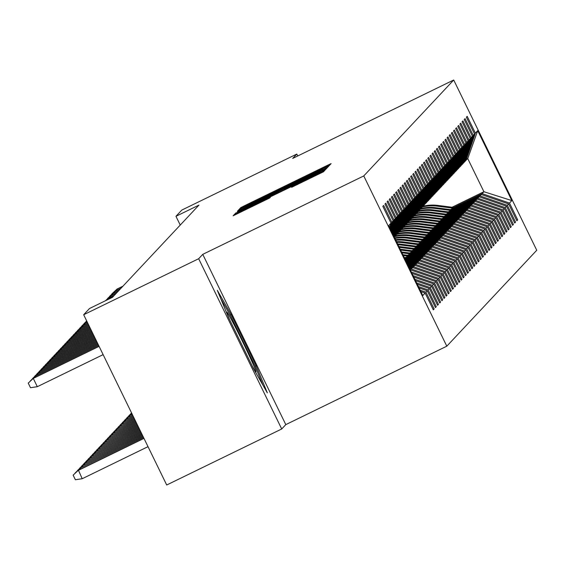 <?xml version="1.0" encoding="UTF-8"?>
<svg xmlns="http://www.w3.org/2000/svg" width="565" height="565" viewBox="0 0 565 565"><rect width="100%" height="100%" fill="white"/><g stroke="black" fill="none" stroke-linecap="round" stroke-linejoin="round"><path stroke-width="0.85" d="M326.422 166.788L329.678 165.15L331.111 163.624L326.732 165.679L245.457 205.264L240.803 207.609L239.369 209.142L302.748 177.904L326.422 166.788M291.618 187.298L323.448 171.795L325.037 170.093L239.383 211.741L234.729 214.086L233.14 215.788L269.717 197.969L270.395 197.234L240.634 211.458L253.078 205.18L318.307 173.61L291.618 187.298M202.764 254.356L198.668 258.721L83.669 314.74L166.71 484.996L281.709 428.983L285.805 424.619L446.809 346.19L363.768 175.934L202.764 254.356L285.805 424.619M297.734 155.975L296.795 154.061L292.705 158.426L453.709 80.004L363.768 175.934M296.795 154.061L181.796 210.081L175.955 216.303L180.235 225.068M83.669 314.74L89.503 308.518L112.506 297.31L198.958 205.102L175.955 216.303M322.989 169.662L327.636 167.325L329.233 165.623L324.847 167.685L243.572 207.27L238.924 209.615L237.328 211.317L322.989 169.662M327.135 167.862L325.546 169.557L320.892 171.901L235.238 213.549L240.57 210.477L278.178 192.079L240.125 210.166L327.135 167.862M446.809 346.19L536.75 250.26L453.709 80.004M433.136 309.472L434.146 308.977L425.954 292.183L427.274 290.777L435.467 307.572L436.286 306.696L428.093 289.894L429.414 288.489L437.607 305.291L438.433 304.408L430.24 287.613L431.554 286.208L439.747 303.002L440.573 302.127L432.38 285.325L433.701 283.92L441.894 300.721L442.713 299.838L434.52 283.044L435.841 281.638L444.034 298.433L444.86 297.557L436.667 280.756L437.981 279.35L446.173 296.152L447 295.269L438.807 278.474L440.128 277.069L448.32 293.864L449.14 292.988L440.947 276.186L442.268 274.781L450.46 291.582L451.287 290.7L443.094 273.905L444.408 272.5L452.6 289.294L453.427 288.418L445.234 271.617L446.555 270.211L454.747 287.013L455.567 286.13L447.374 269.336L448.695 267.93L456.887 284.725L457.714 283.849L449.521 267.047L450.835 265.642L459.027 282.436L459.854 281.561L451.661 264.766L452.982 263.361L461.167 280.155L461.993 279.28L453.801 262.478L455.122 261.072L463.314 277.867L464.133 276.991L455.948 260.197L457.262 258.791L465.454 275.586L466.28 274.71L458.088 257.908L459.409 256.503L467.594 273.298L468.42 272.422L460.228 255.627L461.548 254.222L469.741 271.016L470.56 270.134L462.375 253.339L463.688 251.934L471.881 268.728L472.707 267.852L464.515 251.058L465.828 249.652L474.021 266.447L474.847 265.564L466.655 248.77L467.975 247.364L476.168 264.159L476.987 263.283L468.795 246.488L470.115 245.083L478.308 261.877L479.134 260.995L470.942 244.2L472.255 242.795L480.448 259.589L481.274 258.714L473.082 241.919L474.402 240.513L482.595 257.308L483.414 256.425L475.222 239.631L476.542 238.225L484.735 255.02L485.561 254.144L477.368 237.349L478.682 235.944L486.875 252.739L487.701 251.856L479.508 235.061L480.829 233.656L489.022 250.45L489.841 249.575L481.648 232.78L482.969 231.375L491.162 248.169L491.988 247.286L483.795 230.492L485.109 229.086L493.302 245.881L494.128 245.005L485.935 228.211L487.256 226.805L495.449 243.6L496.268 242.717L488.075 225.922L489.396 224.517L497.588 241.312L498.415 240.436L490.222 223.641L491.536 222.236L499.728 239.03L500.555 238.148L492.362 221.353L493.683 219.947L501.868 236.742L502.695 235.866L494.502 219.072L495.823 217.666L504.015 234.461L504.835 233.578L496.649 216.783L497.963 215.378L506.155 232.173L506.982 231.297L498.789 214.502L500.11 213.097L508.295 229.891L509.122 229.009L500.929 212.214L502.25 210.809L510.442 227.603L511.261 226.727L503.069 209.933L504.39 208.527L512.582 225.322L513.408 224.439L505.216 207.645L506.53 206.239L514.722 223.034L515.548 222.158L507.356 205.363L508.677 203.958L516.869 220.753L517.688 219.87L509.496 203.075L511.834 200.589L477.722 130.642L467.749 158.596L465.334 160.806M434.146 308.977L433.32 309.86L425.127 293.058L422.797 295.552L388.685 225.605L391.015 223.119L382.823 206.324L383.649 205.441L391.842 222.236L393.155 220.83L384.97 204.036L385.789 203.16L393.982 219.955L395.302 218.549L387.11 201.754L387.936 200.872L396.122 217.666L397.442 216.261L389.25 199.466L390.076 198.59L398.269 215.385L399.582 213.98L391.39 197.185L392.216 196.302L400.408 213.097L401.729 211.691L393.537 194.897L394.356 194.021L402.548 210.816L403.869 209.41L395.677 192.616L396.503 191.733L404.695 208.527L406.009 207.122L397.817 190.327L398.643 189.452L406.835 206.246L408.156 204.841L399.964 188.046L400.783 187.163L408.975 203.958L410.296 202.553L402.103 185.758L402.93 184.882L411.122 201.677L412.436 200.271L404.243 183.477L405.07 182.594L413.262 199.389L414.583 197.983L406.39 181.188L407.21 180.313L415.402 197.107L416.723 195.702L408.53 178.9L409.357 178.024L417.549 194.819L418.863 193.414L410.67 176.619L411.497 175.743L419.689 192.538L421.01 191.132L412.817 174.331L413.637 173.455L421.829 190.25L423.15 188.844L414.957 172.05L415.784 171.174L423.976 187.968L425.29 186.563L417.097 169.761L417.923 168.886L426.116 185.68L427.437 184.275L419.244 167.48L420.063 166.604L428.256 183.399L429.577 181.994L421.384 165.192L422.21 164.316L430.396 181.111L431.716 179.705L423.524 162.911L424.35 162.028L432.543 178.83L433.856 177.424L425.671 160.622L426.49 159.747L434.683 176.541L436.003 175.136L427.811 158.341L428.637 157.458L436.823 174.26L438.143 172.855L429.951 156.053L430.777 155.177L438.97 171.972L440.283 170.566L432.091 153.772L432.917 152.889L441.11 169.691L442.43 168.285L434.238 151.484L435.057 150.608L443.25 167.402L444.57 165.997L436.378 149.202L437.204 148.32L445.397 165.121L446.71 163.716L438.518 146.914L439.344 146.038L447.536 162.833L448.857 161.428L440.665 144.633L441.484 143.75L449.676 160.552L450.997 159.139L442.805 142.345L443.631 141.469L451.823 158.264L453.137 156.858L444.945 140.064L445.771 139.181L453.963 155.982L455.284 154.57L447.092 137.775L447.911 136.9L456.103 153.694L457.424 152.289L449.232 135.494L450.058 134.611L458.25 151.413L459.564 150L451.371 133.206L452.198 132.33L460.39 149.125L461.711 147.719L453.518 130.925L454.338 130.042L462.53 146.844L463.851 145.431L455.658 128.636L456.485 127.761L464.677 144.555L465.991 143.15L457.798 126.355L458.625 125.472L466.817 142.267L468.138 140.862L459.945 124.067L460.765 123.191L468.957 139.986L470.278 138.58L462.085 121.786L462.912 120.903L471.097 137.698L472.418 136.292L464.225 119.498L465.052 118.622L473.244 135.416L474.558 134.011L466.372 117.216L467.191 116.334L475.384 133.128L477.722 130.642M420.183 290.191L425.954 292.183M419.089 287.952L427.274 290.777M391.842 222.236L389.85 228.006M393.155 220.83L390.344 229.009M418.411 286.554L428.093 289.894M417.316 284.322L429.414 288.489M393.982 219.955L390.648 229.637M395.302 218.549L391.135 230.64M416.638 282.924L430.24 287.613M415.543 280.685L431.554 286.208M396.122 217.666L391.446 231.269M397.442 216.261L391.933 232.272M414.865 279.287L432.38 285.325M413.771 277.048L433.701 283.92M398.269 215.385L392.237 232.893M399.582 213.98L392.724 233.896M413.093 275.649L434.52 283.044M411.998 273.411L435.841 281.638M400.408 213.097L393.035 234.524M401.729 211.691L393.523 235.527M403.869 209.41L394.236 236.996M411.32 272.012L436.667 280.756M410.607 269.908L437.981 279.35M402.548 210.816L393.826 236.156M409.858 269.032L412.747 267.626L410.162 269.646M394.645 236.205L396.588 234.496L406.009 207.122M411.433 269.032L438.807 278.474M412.747 267.626L440.128 277.069M404.695 208.527L395.267 235.902M409.371 268.029L414.887 265.338L413.573 266.744L409.674 268.643M396.785 233.917L398.728 232.208L408.156 204.841M413.573 266.744L440.947 276.186M414.887 265.338L442.268 274.781M406.835 206.246L397.414 233.613M408.883 267.026L417.034 263.057L415.713 264.462L409.187 267.64M398.925 231.636L400.875 229.92L410.296 202.553M415.713 264.462L443.094 273.905M417.034 263.057L444.408 272.5M408.975 203.958L399.554 231.332M408.396 266.023L419.173 260.769L417.853 262.174L408.693 266.638M401.072 229.348L403.014 227.639L412.436 200.271M417.853 262.174L445.234 271.617M419.173 260.769L446.555 270.211M411.122 201.677L401.694 229.044M407.902 265.02L421.313 258.488L420 259.893L408.205 265.635M403.212 227.066L405.154 225.35L414.583 197.983M420 259.893L447.374 269.336M421.313 258.488L448.695 267.93M413.262 199.389L403.841 226.763M407.414 264.017L423.46 256.199L422.14 257.605L407.718 264.632M405.352 224.778L407.301 223.069L416.723 195.702M422.14 257.605L449.521 267.047M423.46 256.199L450.835 265.642M415.402 197.107L405.981 224.475M406.927 263.015L425.6 253.918L424.28 255.323L407.224 263.629M407.499 222.497L409.441 220.781L418.863 193.414M424.28 255.323L451.661 264.766M425.6 253.918L452.982 263.361M417.549 194.819L408.121 222.193M406.44 262.012L427.74 251.63L426.427 253.035L406.736 262.626M409.639 220.209L411.581 218.5L421.01 191.132M426.427 253.035L453.801 262.478M427.74 251.63L455.122 261.072M419.689 192.538L410.268 219.905M405.945 261.009L429.887 249.349L428.567 250.754L406.249 261.623M411.779 217.928L413.728 216.211L423.15 188.844M428.567 250.754L455.948 260.197M429.887 249.349L457.262 258.791M421.829 190.25L412.408 217.624M405.458 260.006L432.027 247.06L430.707 248.466L405.762 260.62M413.926 215.639L415.868 213.93L425.29 186.563M430.707 248.466L458.088 257.908M432.027 247.06L459.409 256.503M423.976 187.968L414.548 215.336M404.971 259.003L434.167 244.779L432.854 246.185L405.267 259.618M416.066 213.358L418.008 211.642L427.437 184.275M432.854 246.185L460.228 255.627M434.167 244.779L461.548 254.222M426.116 185.68L416.695 213.047M405.373 257.562L436.314 242.491L434.993 243.896L406.616 257.725M418.206 211.07L420.155 209.361L429.577 181.994M434.993 243.896L462.375 253.339M436.314 242.491L463.688 251.934M428.256 183.399L418.834 210.766M407.513 255.281L438.454 240.21L437.133 241.615L408.756 255.437M420.353 208.789L422.295 207.072L431.716 179.705M437.133 241.615L464.515 251.058M438.454 240.21L465.828 249.652M430.396 181.111L420.974 208.478M409.653 252.993L440.594 237.922L439.28 239.327L410.896 253.155M422.493 206.5L424.435 204.791L433.856 177.424M439.28 239.327L466.655 248.77M440.594 237.922L467.975 247.364M432.543 178.83L423.121 206.197M411.8 250.705L442.741 235.64L441.42 237.046L413.043 250.867M424.633 204.219L426.582 202.503L436.003 175.136M441.42 237.046L468.795 246.488M442.741 235.64L470.115 245.083M434.683 176.541L425.261 203.909M413.94 248.423L444.881 233.352L443.56 234.757L415.183 248.586M426.78 201.931L428.722 200.222L438.143 172.855M443.56 234.757L470.942 244.2M444.881 233.352L472.255 242.795M436.823 174.26L427.401 201.627M416.08 246.135L447.021 231.071L445.707 232.476L417.323 246.298M428.92 199.65L430.862 197.934L440.283 170.566M445.707 232.476L473.082 241.919M447.021 231.071L474.402 240.513M438.97 171.972L429.548 199.339M418.227 243.854L449.168 228.783L447.847 230.188L419.463 244.009M431.06 197.362L433.002 195.652L442.43 168.285M447.847 230.188L475.222 239.631M449.168 228.783L476.542 238.225M441.11 169.691L431.688 197.058M420.367 241.566L451.308 226.501L449.987 227.907L421.61 241.728M433.2 195.08L435.149 193.364L444.57 165.997M449.987 227.907L477.368 237.349M451.308 226.501L478.682 235.944M443.25 167.402L433.828 194.77M422.507 239.285L453.448 224.213L452.134 225.619L423.75 239.44M435.347 192.792L437.289 191.083L446.71 163.716M452.134 225.619L479.508 235.061M453.448 224.213L480.829 233.656M445.397 165.121L435.968 192.488M424.654 236.996L455.588 221.925L454.274 223.337L425.89 237.159M437.487 190.511L439.429 188.795L448.857 161.428M454.274 223.337L481.648 232.78M455.588 221.925L482.969 231.375M447.536 162.833L438.115 190.2M426.794 234.715L457.735 219.644L456.414 221.049L428.037 234.871M439.627 188.223L441.576 186.514L450.997 159.139M456.414 221.049L483.795 230.492M457.735 219.644L485.109 229.086M449.676 160.552L440.255 187.919M428.934 232.427L459.875 217.356L458.554 218.768L430.177 232.589M441.774 185.941L443.716 184.225L453.137 156.858M458.554 218.768L485.935 228.211M459.875 217.356L487.256 226.805M451.823 158.264L442.395 185.631M431.081 230.146L462.015 215.074L460.701 216.48L432.317 230.301M443.913 183.653L445.856 181.944L455.284 154.57M460.701 216.48L488.075 225.922M462.015 215.074L489.396 224.517M453.963 155.982L444.542 183.35M433.221 227.857L464.162 212.786L462.841 214.199L434.464 228.02M446.053 181.372L448.003 179.656L457.424 152.289M462.841 214.199L490.222 223.641M464.162 212.786L491.536 222.236M456.103 153.694L446.682 181.061M435.361 225.576L466.302 210.505L464.981 211.91L436.604 225.732M448.2 179.084L450.143 177.375L459.564 150M464.981 211.91L492.362 221.353M466.302 210.505L493.683 219.947M458.25 151.413L448.822 178.78M437.501 223.288L468.442 208.217L467.128 209.629L438.744 223.45M450.34 176.803L452.283 175.086L461.711 147.719M467.128 209.629L494.502 219.072M468.442 208.217L495.823 217.666M460.39 149.125L450.969 176.492M439.648 221.007L470.589 205.935L469.268 207.341L440.891 221.162M452.48 174.514L454.43 172.805L463.851 145.431M469.268 207.341L496.649 216.783M470.589 205.935L497.963 215.378M462.53 146.844L453.109 174.211M441.788 218.719L472.728 203.647L471.408 205.053L443.031 218.881M454.627 172.226L456.569 170.517L465.991 143.15M471.408 205.053L498.789 214.502M472.728 203.647L500.11 213.097M464.677 144.555L455.249 171.922M443.928 216.437L474.868 201.366L473.555 202.771L445.171 216.593M456.767 169.945L458.709 168.236L468.138 140.862M473.555 202.771L500.929 212.214M474.868 201.366L502.25 210.809M466.817 142.267L457.396 169.641M446.075 214.149L477.015 199.078L475.695 200.483L447.318 214.312M458.907 167.657L460.856 165.948L470.278 138.58M475.695 200.483L503.069 209.933M477.015 199.078L504.39 208.527M468.957 139.986L459.536 167.353M448.215 211.868L479.155 196.797L477.835 198.202L449.458 212.023M461.054 165.376L462.996 163.666L472.418 136.292M477.835 198.202L505.216 207.645M479.155 196.797L506.53 206.239M471.097 137.698L461.676 165.072M450.354 209.58L481.295 194.508L479.982 195.914L451.597 209.742M463.194 163.087L465.136 161.378L474.558 134.011M479.982 195.914L507.356 205.363M481.295 194.508L508.677 203.958M473.244 135.416L463.823 162.784M452.057 207.242L483.908 191.726L482.122 193.633L453.744 207.454M482.122 193.633L509.496 203.075M467.749 158.596L483.908 191.726L511.834 200.589M475.384 133.128L465.963 160.502M198.668 258.721L281.709 428.983M420.861 291.589L425.127 293.058M391.015 223.119L389.546 227.384M516.678 220.364L517.688 219.87M514.538 222.652L515.548 222.158M512.391 224.934L513.408 224.439M510.252 227.222L511.261 226.727M508.112 229.503L509.122 229.009M505.965 231.791L506.982 231.297M503.825 234.072L504.835 233.578M501.685 236.361L502.695 235.866M499.545 238.642L500.555 238.148M497.398 240.93L498.415 240.436M495.258 243.211L496.268 242.717M493.118 245.5L494.128 245.005M490.971 247.781L491.988 247.286M488.831 250.069L489.841 249.575M486.691 252.35L487.701 251.856M484.544 254.638L485.561 254.144M482.404 256.92L483.414 256.425M480.264 259.208L481.274 258.714M478.117 261.489L479.134 260.995M475.977 263.777L476.987 263.283M473.837 266.059L474.847 265.564M471.69 268.347L472.707 267.852M469.55 270.628L470.56 270.134M467.41 272.916L468.42 272.422M465.263 275.197L466.28 274.71M463.123 277.486L464.133 276.991M460.984 279.767L461.993 279.28M458.844 282.055L459.854 281.561M456.697 284.336L457.714 283.849M454.557 286.625L455.567 286.13M452.417 288.906L453.427 288.418M450.27 291.194L451.287 290.7M448.13 293.475L449.14 292.988M445.99 295.763L447 295.269M443.843 298.045L444.86 297.557M441.703 300.333L442.713 299.838M439.563 302.614L440.573 302.127M437.416 304.902L438.433 304.408M435.276 307.183L436.286 306.696M253.494 368.634L267.33 392.859L256.15 365.809L231.142 314.528L217.313 290.304L228.486 317.361L253.494 368.634M230.117 315.03L231.142 314.528M255.126 366.304L256.15 365.809M322.763 168.864L244.892 206.917L322.763 168.864L323.124 169.599L322.763 168.857M307.734 177.763L320.178 171.485L308.455 176.993L284.499 189L307.734 177.763L307.953 178.208M454.514 207.553L437.642 205.392A39.169 39.14 -136.8 0 0 422.86 206.324M453.186 208.203L436.957 206.126A39.169 39.14 -136.8 0 0 422.316 207.016M454.013 207.8L437.381 205.674A39.169 39.14 -136.8 0 0 422.443 206.642M422.394 206.79A39.169 39.14 43.2 0 1 437.218 205.844L453.688 207.955M111.884 294.181L117.068 289.04L122.937 286.18M117.252 290.191L116.821 289.301L122.69 286.448M111.792 293.998L117.068 289.04M251.962 365.491A33.279 1.222 64 0 0 255.874 371.925A33.279 1.222 64 0 0 255.987 371.94A33.279 1.222 64 0 0 242.293 341.076A33.279 1.222 64 0 0 226.812 312.12A33.279 1.222 64 0 0 226.784 312.205A33.279 1.222 64 0 0 229.68 319.797M220.738 298.61L230.569 315.821L254.801 365.499L262.895 385.09M452.374 209.841L435.502 207.68A39.169 39.14 -136.8 0 0 420.72 208.605M451.04 210.491L434.81 208.407A39.169 39.14 -136.8 0 0 420.169 209.304M451.866 210.088L435.241 207.955A39.169 39.14 -136.8 0 0 420.304 208.923M420.254 209.071A39.169 39.14 43.2 0 1 435.071 208.132L451.548 210.244M450.234 212.122L433.355 209.961A39.169 39.14 -136.8 0 0 418.573 210.893M448.9 212.772L432.67 210.696A39.169 39.14 -136.8 0 0 418.029 211.585M449.726 212.369L433.094 210.244A39.169 39.14 -136.8 0 0 418.157 211.211M418.107 211.359A39.169 39.14 43.2 0 1 432.931 210.413L449.408 212.525M109.737 296.463L114.928 291.328L120.797 288.468M115.112 292.479L114.681 291.589L120.55 288.729M109.652 296.286L114.928 291.328M107.597 298.751L112.788 293.609L118.65 290.749M112.972 294.761L112.541 293.871L118.403 291.017M107.512 298.567L112.788 293.609M448.087 214.41L431.215 212.249A39.169 39.14 -136.8 0 0 416.433 213.174M446.76 215.06L430.53 212.977A39.169 39.14 -136.8 0 0 415.889 213.874M447.586 214.658L430.954 212.525A39.169 39.14 -136.8 0 0 416.017 213.492M415.967 213.641A39.169 39.14 43.2 0 1 430.791 212.701L447.261 214.813M445.947 216.692L429.075 214.531A39.169 39.14 -136.8 0 0 414.293 215.463M444.613 217.341L428.383 215.265A39.169 39.14 -136.8 0 0 413.742 216.155M445.439 216.939L428.814 214.813A39.169 39.14 -136.8 0 0 413.877 215.781M413.827 215.929A39.169 39.14 43.2 0 1 428.644 214.99L445.121 217.094M443.808 218.98L426.928 216.819A39.169 39.14 -136.8 0 0 412.146 217.744M442.473 219.63L426.243 217.546A39.169 39.14 -136.8 0 0 411.603 218.443M443.299 219.227L426.667 217.094A39.169 39.14 -136.8 0 0 411.73 218.062M411.68 218.21A39.169 39.14 43.2 0 1 426.504 217.271L442.981 219.382M105.486 300.728L110.641 295.898L116.51 293.037M110.825 297.049L110.394 296.159L116.263 293.299M110.641 295.898L105.507 300.707M106.156 300.403L108.501 298.179L114.37 295.318M108.621 299.203L108.254 298.44L114.123 295.587M108.501 298.179L106.093 300.432M441.661 221.261L424.788 219.1A39.169 39.14 -136.8 0 0 410.006 220.032M440.333 221.911L424.103 219.834A39.169 39.14 -136.8 0 0 409.463 220.724M441.159 221.508L424.527 219.382A39.169 39.14 -136.8 0 0 409.59 220.35M409.54 220.498A39.169 39.14 43.2 0 1 424.364 219.559L440.834 221.664M439.521 223.549L422.648 221.388A39.169 39.14 -136.8 0 0 407.866 222.313M438.186 224.199L421.956 222.116A39.169 39.14 -136.8 0 0 407.316 223.013M439.012 223.797L422.387 221.664A39.169 39.14 -136.8 0 0 407.45 222.638M407.4 222.78A39.169 39.14 43.2 0 1 422.217 221.84L438.694 223.952M437.381 225.831L420.501 223.669A39.169 39.14 -136.8 0 0 405.719 224.602M436.046 226.48L419.816 224.404A39.169 39.14 -136.8 0 0 405.176 225.294M436.872 226.078L420.24 223.952A39.169 39.14 -136.8 0 0 405.31 224.919M405.253 225.068A39.169 39.14 43.2 0 1 420.077 224.128L436.554 226.233M435.241 228.119L418.361 225.958A39.169 39.14 -136.8 0 0 403.58 226.883M433.906 228.769L417.676 226.685A39.169 39.14 -136.8 0 0 403.036 227.582M434.732 228.366L418.1 226.233A39.169 39.14 -136.8 0 0 403.163 227.208M403.113 227.349A39.169 39.14 43.2 0 1 417.938 226.41L434.414 228.521M433.094 230.4L416.221 228.239A39.169 39.14 -136.8 0 0 401.44 229.171M431.759 231.05L415.536 228.973A39.169 39.14 -136.8 0 0 400.896 229.863M432.585 230.647L415.96 228.521A39.169 39.14 -136.8 0 0 401.023 229.489M400.973 229.637A39.169 39.14 43.2 0 1 415.791 228.698L432.267 230.81M430.954 232.688L414.074 230.527A39.169 39.14 -136.8 0 0 399.293 231.452M429.619 233.338L413.389 231.255A39.169 39.14 -136.8 0 0 398.749 232.151M430.445 232.935L413.813 230.803A39.169 39.14 -136.8 0 0 398.883 231.777M398.826 231.918A39.169 39.14 43.2 0 1 413.651 230.979L430.127 233.091M428.814 234.976L411.934 232.808A39.169 39.14 -136.8 0 0 397.153 233.74M427.479 235.619L411.249 233.543A39.169 39.14 -136.8 0 0 396.609 234.44M428.305 235.217L411.673 233.091A39.169 39.14 -136.8 0 0 396.736 234.058M396.686 234.207A39.169 39.14 43.2 0 1 411.511 233.267L427.988 235.379M131.066 413.629L131.539 412.902L130.974 413.446M86.177 321.598L86.657 320.871L86.092 321.414M426.667 237.258L409.795 235.097A39.169 39.14 -136.8 0 0 395.013 236.022M425.339 237.907L409.109 235.831A39.169 39.14 -136.8 0 0 394.469 236.721M426.165 237.505L409.533 235.372A39.169 39.14 -136.8 0 0 394.596 236.347M394.547 236.488A39.169 39.14 43.2 0 1 409.371 235.548L425.841 237.66M128.919 415.911L131.638 413.093M131.645 413.107L128.834 415.734M84.037 323.879L86.749 321.061L83.945 323.703M424.527 239.546L407.648 237.378A39.169 39.14 -136.8 0 0 394.674 237.886M423.192 240.189L406.962 238.112A39.169 39.14 -136.8 0 0 394.935 238.437M424.018 239.786L407.393 237.66A39.169 39.14 -136.8 0 0 394.773 238.091M394.836 238.225A39.169 39.14 43.2 0 1 407.224 237.837L423.701 239.948M126.779 418.199L131.716 413.326L132.154 414.209M126.694 418.015L131.73 413.283M81.89 326.167L86.833 321.294L87.264 322.177M81.805 325.984L86.841 321.252M422.387 241.827L405.508 239.666A39.169 39.14 -136.8 0 0 395.542 239.666M421.052 242.477L404.823 240.4A39.169 39.14 -136.8 0 0 395.839 240.287M421.878 242.074L405.246 239.941A39.169 39.14 -136.8 0 0 395.655 239.899M395.726 240.047A39.169 39.14 43.2 0 1 405.084 240.118L421.561 242.23M124.639 420.48L129.823 415.346L132.231 414.315M124.547 420.304L129.576 415.607L130.007 416.497M129.823 415.346L132.175 414.202M79.75 328.449L84.934 323.314L87.285 322.17M85.124 324.465L84.686 323.576L87.342 322.283M79.665 328.272L84.934 323.314M420.24 244.115L403.368 241.947A39.169 39.14 -136.8 0 0 396.517 241.679M418.912 244.765L402.683 242.682A39.169 39.14 -136.8 0 0 396.856 242.371M419.739 244.363L403.106 242.23A39.169 39.14 -136.8 0 0 396.644 241.94M396.729 242.103A39.169 39.14 43.2 0 1 402.944 242.406L419.414 244.518M122.492 422.768L127.683 417.627L132.719 415.317M122.407 422.585L127.436 417.895L127.867 418.778M127.683 417.627L132.662 415.204M77.61 330.737L82.794 325.595L87.78 323.173M82.977 326.747L82.547 325.864L87.836 323.286M77.518 330.553L82.794 325.595M418.1 246.397L401.228 244.235A39.169 39.14 -136.8 0 0 397.626 243.939M416.765 247.046L400.536 244.97A39.169 39.14 -136.8 0 0 398.007 244.723M417.591 246.644L400.966 244.511A39.169 39.14 -136.8 0 0 397.767 244.235M397.859 244.426A39.169 39.14 43.2 0 1 400.797 244.687L417.274 246.799M120.352 425.05L125.536 419.915L133.213 416.32M120.267 424.873L125.289 420.176L125.727 421.066M125.536 419.915L133.156 416.207M75.463 333.018L80.654 327.884L88.267 324.176M80.837 329.035L80.407 328.145L88.324 324.289M75.378 332.841L80.654 327.884M415.96 248.685L399.081 246.517A39.169 39.14 -136.8 0 0 398.869 246.495M414.625 249.335L399.293 247.364M415.452 248.932L399.031 246.827M399.13 247.032L415.134 249.087M118.212 427.338L123.396 422.196L133.7 417.323M118.12 427.161L123.149 422.465L123.58 423.347M123.396 422.196L133.644 417.21M73.323 335.306L78.507 330.165L88.754 325.179M78.697 331.316L78.26 330.433L88.811 325.292M73.238 335.123L78.507 330.165M413.813 250.966L400.197 249.222M412.485 251.616L400.627 250.097M413.312 251.213L400.359 249.553M400.465 249.765L412.987 251.369M116.065 429.619L121.256 424.485L134.188 418.326M115.98 429.442L121.009 424.746L121.44 425.636M121.256 424.485L134.131 418.213M71.183 337.588L76.367 332.453L89.249 326.182M76.55 333.604L76.12 332.714L89.305 326.295M71.091 337.411L76.367 332.453M411.673 253.254L401.531 251.955M410.338 253.904L401.955 252.823M411.165 253.501L401.694 252.287M401.793 252.491L410.847 253.657M113.925 431.907L119.116 426.766L134.675 419.329M113.84 431.731L118.869 427.034L119.3 427.917M119.116 426.766L134.618 419.216M69.036 339.876L74.227 334.734L89.736 327.184M74.41 335.885L73.98 335.003L89.793 327.297M68.951 339.692L74.227 334.734M409.533 255.535L402.859 254.681M408.198 256.185L403.29 255.557M409.025 255.783L403.022 255.013M403.127 255.225L408.707 255.938M111.785 434.188L116.969 429.054L135.169 420.332M111.693 434.012L116.722 429.315L117.16 430.205M116.969 429.054L135.113 420.219M66.896 342.157L72.087 337.023L90.223 328.187M72.271 338.174L71.84 337.284L90.28 328.3M66.811 341.98L72.087 337.023M407.386 257.824L404.194 257.414M406.058 258.473L404.618 258.29M406.885 258.071L404.356 257.746M404.455 257.951L406.56 258.226M109.638 436.477L114.829 431.335L135.657 421.335M109.554 436.3L114.582 431.604L115.013 432.486M114.829 431.335L135.6 421.222M64.756 344.445L69.94 339.304L90.711 329.19M70.124 340.455L69.693 339.572L90.767 329.303M64.664 344.262L69.94 339.304M107.498 438.758L112.689 433.623L136.144 422.338M107.414 438.581L112.442 433.885L112.873 434.775M112.689 433.623L136.087 422.225M62.609 346.726L67.8 341.592L91.205 330.193M67.984 342.743L67.553 341.853L91.262 330.306M62.524 346.55L67.8 341.592M105.358 441.046L110.542 435.905L136.638 423.34M105.267 440.87L110.295 436.173L110.733 437.056M110.542 435.905L136.582 423.227M60.469 349.015L65.66 343.873L91.692 331.196M65.844 345.024L65.413 344.142L91.749 331.309M60.384 348.831L65.66 343.873M103.211 443.327L108.402 438.193L137.126 424.343M103.127 443.151L108.155 438.454L108.586 439.344M108.402 438.193L137.069 424.23M58.329 351.296L63.513 346.161L92.18 332.199M63.704 347.313L63.266 346.423L92.236 332.312M58.237 351.119L63.513 346.161M101.071 445.616L106.262 440.474L137.613 425.346M100.987 445.439L106.015 440.742L106.446 441.625M106.262 440.474L137.556 425.233M56.182 353.584L61.373 348.443L92.667 333.202M61.557 349.594L61.126 348.711L92.724 333.315M56.097 353.4L61.373 348.443M98.932 447.897L104.115 442.762L138.1 426.349M98.84 447.72L103.868 443.024L104.306 443.913M104.115 442.762L138.044 426.236M54.042 355.865L59.233 350.731L93.161 334.205M59.417 351.882L58.986 350.992L93.218 334.318M53.958 355.689L59.233 350.731M96.792 450.185L101.975 445.05L138.595 427.352M96.7 450.008L101.728 445.312L102.159 446.195M101.975 445.05L138.538 427.239M51.902 358.154L57.086 353.012L93.649 335.207M57.277 354.163L56.839 353.28L93.705 335.32M51.811 357.977L57.086 353.012M94.645 452.466L99.836 447.332L139.082 428.355M94.56 452.29L99.588 447.593L100.019 448.483M99.836 447.332L139.025 428.242M49.755 360.435L54.946 355.3L94.136 336.21M55.13 356.451L54.699 355.562L94.193 336.323M49.671 360.258L54.946 355.3M92.505 454.754L97.689 449.62L139.569 429.358M92.42 454.578L97.441 449.881L97.879 450.764M97.689 449.62L139.513 429.245M47.615 362.723L52.806 357.581L94.63 337.213M52.99 358.733L52.559 357.85L94.68 337.326M47.531 362.546L52.806 357.581M90.365 457.036L95.549 451.901L140.056 430.361M90.273 456.859L95.301 452.162L95.732 453.052M95.549 451.901L140 430.248M45.475 365.004L50.659 359.87L95.118 338.216M50.85 361.021L50.412 360.131L95.174 338.329M45.391 364.828L50.659 359.87M88.218 459.324L93.409 454.189L140.551 431.363M88.133 459.147L93.161 454.451L93.592 455.341M93.409 454.189L140.494 431.25M43.336 367.292L48.519 362.151L95.605 339.219M48.703 363.302L48.272 362.419L95.662 339.332M43.244 367.116L48.519 362.151M86.078 461.605L91.262 456.471L141.038 432.366M85.993 461.428L91.014 456.732L91.452 457.622M91.262 456.471L140.982 432.253M41.189 369.574L46.379 364.439L96.092 340.222M46.563 365.59L46.132 364.7L96.149 340.335M41.104 369.397L46.379 364.439M83.938 463.893L89.122 458.759L141.525 433.376M83.846 463.717L88.875 459.02L89.305 459.91M89.122 458.759L141.469 433.256M39.049 371.862L44.232 366.72L96.587 341.225M44.423 367.872L43.985 366.989L96.643 341.338M38.964 371.685L44.232 366.72M81.791 466.174L86.982 461.04L142.02 434.379M81.706 465.998L86.735 461.301L87.165 462.191M86.982 461.04L141.963 434.259M36.909 374.143L42.093 369.009L97.074 342.228M42.276 370.16L41.845 369.27L97.131 342.341M36.817 373.966L42.093 369.009M79.651 468.463L84.835 463.328L142.507 435.382M79.566 468.286L84.588 463.59L85.025 464.479M84.835 463.328L142.451 435.262M34.762 376.431L39.953 371.29L97.561 343.23M40.136 372.441L39.705 371.558L97.618 343.343M34.677 376.255L39.953 371.29M77.511 470.751L82.695 465.609L142.994 436.385M77.419 470.567L82.448 465.871L82.878 466.761M82.695 465.609L142.938 436.265M32.622 378.712L37.806 373.578L98.049 344.233M37.996 374.729L37.558 373.839L98.105 344.346M32.537 378.536L37.806 373.578M75.364 473.032L80.555 467.898L143.482 437.388M75.279 472.856L80.308 468.159L80.739 469.049M80.555 467.898L143.425 437.268M30.482 381.001L35.666 375.866L98.543 345.236M35.849 377.01L35.418 376.128L98.6 345.349M30.39 380.824L35.666 375.866M82.208 478.725L75.378 479.742L73.139 475.137L78.415 470.179L82.208 478.725L148.016 446.668M73.139 475.137L78.168 470.44L143.976 438.391M78.415 470.179L143.92 438.27M99.087 346.359L33.279 378.409L37.318 386.693L30.496 387.71L28.25 383.105L33.526 378.147L99.03 346.239M37.318 386.693L103.127 354.636M28.25 383.105L33.526 378.147M241.149 208.323L240.803 207.609M245.789 205.957L245.457 205.264M327.107 166.456L326.732 165.679M239.313 210.413L238.924 209.615M244.002 208.139L243.572 207.27M325.271 168.547L324.847 167.685M245.217 207.546L244.906 206.917L245.21 207.553M259.137 200.766L258.918 200.321M307.904 177.014L307.685 176.57M322.883 169.719L322.566 169.069M236.092 213.174L235.916 212.821M240.782 210.922L240.57 210.477M273.75 194.869L273.531 194.424M278.425 192.587L278.178 192.079M278.637 191.591L278.983 192.312L278.63 191.599M323.173 170.778L322.756 169.917M284.753 189.508L284.506 189.007L284.746 189.508M289.096 187.389L288.885 186.944M292.472 186.93L292.296 186.57M297.162 184.677L296.943 184.232M306.082 180.334L305.863 179.889M252.576 206.395L252.357 205.95M266.235 199.742L266.016 199.297M235.118 214.884L234.729 214.086M239.807 212.617L239.383 211.741M321.075 173.017L320.659 172.156M320.482 172.106L320.178 171.485M318.611 174.225L318.307 173.61M240.93 212.066L240.634 211.458"/></g></svg>
